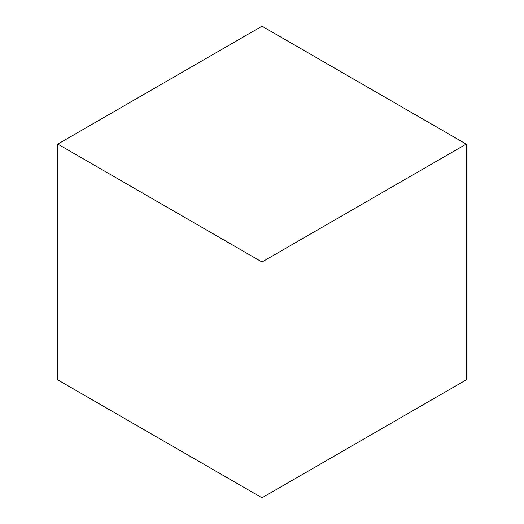 <?xml version="1.0" encoding="UTF-8"?>
<svg xmlns="http://www.w3.org/2000/svg" width="524" height="524" viewBox="0 0 524 524"><rect width="100%" height="100%" fill="white"/><g stroke="black" fill="none" stroke-linecap="round" stroke-linejoin="round"><path stroke-width="0.79" d="M262 497.8L262 26.2L57.791 144.1L57.791 379.9L57.791 144.1L262 262L262 497.8L57.791 379.9L262 497.8L262 26.2L57.791 144.1L262 262L262 497.8L466.209 379.9L466.209 144.1L262 26.2L262 262L466.209 144.1L466.209 379.9L262 497.8M262 26.2L262 262L466.209 144.1L262 26.2"/></g></svg>
